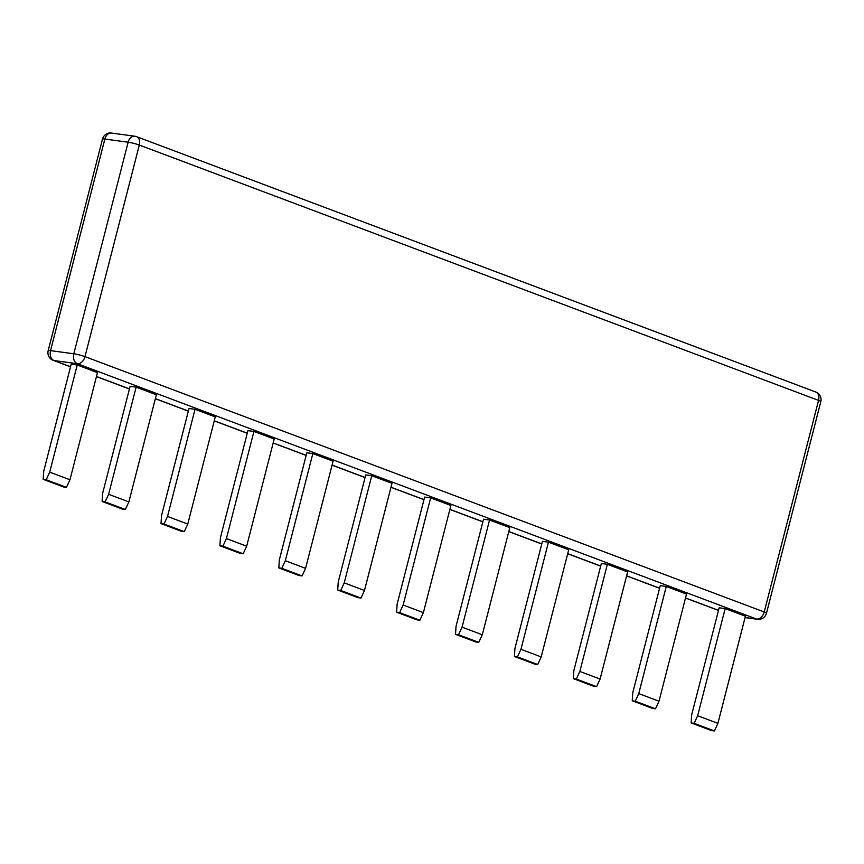 <?xml version="1.0" encoding="UTF-8"?>
<svg xmlns="http://www.w3.org/2000/svg" width="864" height="864" viewBox="0 0 864 864"><rect width="100%" height="100%" fill="white"/><g stroke="black" fill="none" stroke-linecap="round" stroke-linejoin="round"><path stroke-width="1.3" d="M53.19 360.331A8.143 5.616 -69.4 0 0 54.043 360.547A8.143 5.832 -82.3 0 1 50.533 350.633A8.143 0.918 -165.6 0 0 48.168 350.676A8.143 8.143 0 0 0 53.19 360.331L70.524 366.844M43.2 479.336L43.697 471.334L71.204 364.198L77.22 365.008L97.47 372.622L69.962 479.758L66.452 487.35L63.45 486.95L43.2 479.336L46.202 479.747L49.712 472.144L69.962 479.758M108.616 494.294L136.123 387.158L156.373 394.772L128.866 501.908L125.356 509.501L122.353 509.09L102.103 501.476L105.106 501.887L108.616 494.294L128.866 501.908M136.123 387.158L130.108 386.338L102.6 493.474L102.103 501.476M167.519 516.434L195.026 409.298L215.276 416.912L187.769 524.048L184.259 531.641L181.256 531.241L161.006 523.627L164.02 524.027L167.519 516.434L187.769 524.048M195.026 409.298L189.022 408.488L161.514 515.624L161.006 523.627M226.422 538.585L253.93 431.449L274.18 439.052L246.672 546.188L243.173 553.792L240.16 553.381L219.91 545.767L222.923 546.178L226.422 538.585L246.672 546.188M253.93 431.449L247.925 430.628L220.417 537.764L219.91 545.767M285.325 560.725L312.833 453.589L333.083 461.203L305.575 568.339L302.076 575.932L299.063 575.521L278.824 567.918L281.826 568.318L285.325 560.725L305.575 568.339M312.833 453.589L306.828 452.779L279.32 559.915L278.824 567.918M344.239 582.865L371.747 475.74L391.986 483.343L364.478 590.479L360.979 598.082L357.977 597.672L337.727 590.058L340.729 590.468L344.239 582.865L364.478 590.479M371.747 475.74L365.731 474.919L338.224 582.055L337.727 590.058M403.142 605.016L430.65 497.88L450.9 505.494L423.392 612.63L419.882 620.222L416.88 619.812L396.63 612.198L399.632 612.608L403.142 605.016L423.392 612.63M430.65 497.88L424.634 497.07L397.127 604.206L396.63 612.198M462.046 627.156L489.553 520.02L509.803 527.634L482.296 634.77L478.786 642.362L475.783 641.963L455.533 634.349L458.536 634.759L462.046 627.156L482.296 634.77M489.553 520.02L483.538 519.21L456.03 626.346L455.533 634.349M725.166 608.602L745.416 616.216L717.908 723.352L714.409 730.944L694.159 723.33L697.658 715.738L725.166 608.602L719.161 607.792L691.654 714.928L691.146 722.93L694.159 723.33M517.439 656.899L520.949 649.307L548.456 542.171L568.706 549.785L541.199 656.921L537.689 664.513L534.686 664.103L514.436 656.489L517.439 656.899L537.689 664.513M548.456 542.171L542.441 541.35L514.933 648.486L514.436 656.489M576.342 679.05L579.852 671.447L607.36 564.311L627.61 571.925L600.102 679.061L596.592 686.653L593.59 686.254L573.34 678.64L576.342 679.05L596.592 686.653M607.36 564.311L601.344 563.501L573.836 670.637L573.34 678.64M635.256 701.19L638.755 693.598L666.263 586.462L686.513 594.076L659.005 701.212L655.495 708.804L652.493 708.394L632.243 700.78L635.256 701.19L655.495 708.804M666.263 586.462L660.258 585.641L632.75 692.777L632.243 700.78M102.492 139.093A8.143 0.918 14.4 0 1 104.857 139.05A8.143 5.832 -82.3 0 1 111.467 133.056A8.143 8.143 0 0 0 102.492 139.093L48.168 350.676M135.68 136.447A8.143 5.832 97.7 0 0 134.762 136.21A8.143 5.832 97.7 0 0 128.142 142.204A8.143 0.918 14.4 0 1 139.309 145.044L84.974 356.627A8.143 0.918 -165.6 0 0 73.818 353.786A8.143 5.832 97.7 0 0 77.328 363.701A8.143 5.616 -69.4 0 0 84.974 356.627L764.219 611.982A8.143 5.616 110.6 0 1 756.572 619.056A8.143 5.832 97.7 0 0 757.49 619.283L745.06 617.598M757.49 619.283A8.143 8.143 0 0 0 766.476 613.246A8.143 0.918 -165.6 0 0 764.219 611.982L818.554 400.399A8.143 0.918 14.4 0 1 820.8 401.663A8.143 8.143 0 0 0 815.778 392.018A8.143 5.616 110.6 0 1 818.554 400.399L139.309 145.044A8.143 5.616 -69.4 0 0 136.534 136.652A8.143 8.143 0 0 0 134.762 136.21L111.467 133.056M714.409 730.944L711.396 730.544L691.146 722.93M697.658 715.738L717.908 723.352M638.755 693.598L659.005 701.212M579.852 671.447L600.102 679.061M520.949 649.307L541.199 656.921M77.22 365.008L49.712 472.144M46.202 479.747L66.452 487.35M105.106 501.887L125.356 509.501M164.02 524.027L184.259 531.641M222.923 546.178L243.173 553.792M281.826 568.318L302.076 575.932M340.729 590.468L360.979 598.082M399.632 612.608L419.882 620.222M458.536 634.759L478.786 642.362M718.502 610.34L685.519 597.942M659.599 588.2L626.616 575.802M600.696 566.05L567.713 553.651M541.793 543.91L508.81 531.511M482.879 521.759L449.896 509.36M423.976 499.619L390.992 487.22M365.072 477.479L332.089 465.07M306.169 455.328L273.186 442.93M247.266 433.188L214.283 420.79M188.363 411.037L155.38 398.639M129.46 388.897L96.476 376.499M70.556 366.746L54.043 360.547L77.328 363.701L756.572 619.056L745.092 617.501M73.818 353.786L50.533 350.633L104.857 139.05L128.142 142.204L73.818 353.786M718.481 610.438L685.498 598.039M659.578 588.298L626.594 575.899M600.664 566.147L567.68 553.748M541.76 544.007L508.777 531.608M482.857 521.856L449.874 509.458M423.954 499.716L390.971 487.318M365.051 477.576L332.068 465.167M306.148 455.425L273.164 443.027M247.244 433.285L214.261 420.887M188.341 411.134L155.347 398.736M129.427 388.994L96.444 376.596M766.476 613.246L820.8 401.663M815.778 392.018L136.534 136.652"/></g></svg>
